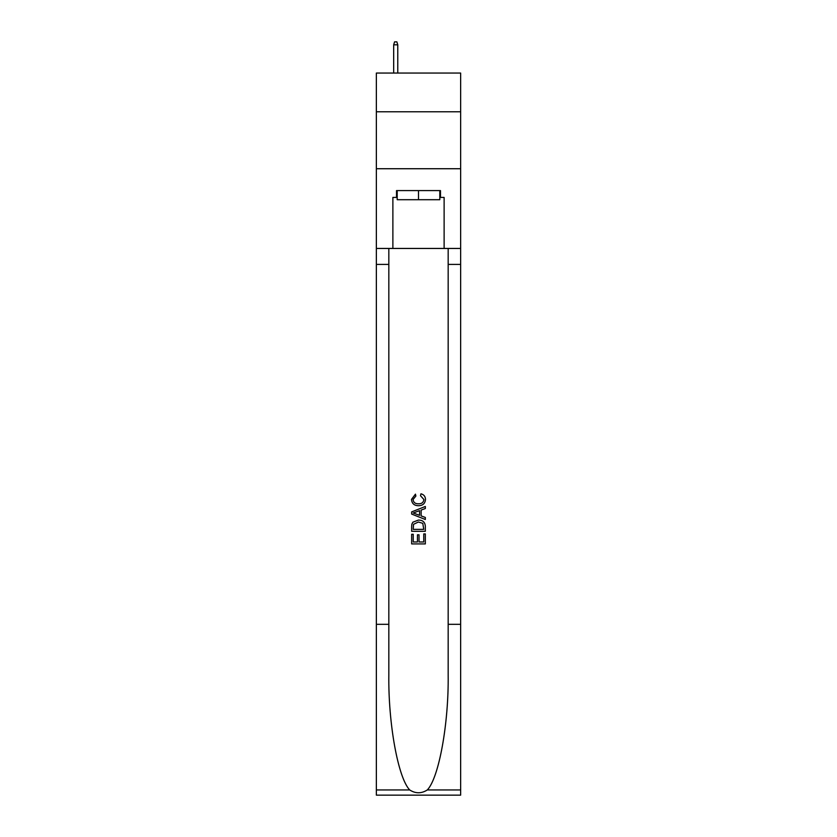 <?xml version="1.0" encoding="UTF-8"?>
<svg xmlns="http://www.w3.org/2000/svg" width="837" height="837" viewBox="0 0 837 837"><rect width="100%" height="100%" fill="white"/><g stroke="black" fill="none" stroke-linecap="round" stroke-linejoin="round"><path stroke-width="1.26" d="M460.643 111.781L460.643 73.06L376.357 73.06L376.357 111.781L460.643 111.781L460.643 168.729L376.357 168.729L376.357 111.781M439.802 190.595L439.802 199.708L397.198 199.708L397.198 190.595M418.5 190.595L418.5 199.708M423.752 533.922L423.752 541.978L419.023 541.978L423.752 541.978L423.752 533.922L425.332 533.922L425.332 543.914L411.658 543.914L411.658 534.278L411.658 543.914M417.443 534.801L417.443 541.978L413.237 541.978L417.443 541.978L417.443 534.801L419.023 534.801L419.023 541.978M412.84 522.215L411.856 524.203L412.84 522.215L418.416 520.08C422.79 520.059 425.091 522.173 425.332 526.4L425.332 531.296L411.658 531.296L411.658 526.619L411.658 531.296M420.948 493.799L420.498 495.724L420.948 493.799C423.846 494.552 425.363 496.414 425.499 499.375C425.133 503.571 422.769 505.684 418.395 505.715L418.395 505.715C414.189 505.621 411.888 503.518 411.49 499.417L415.455 494.144L415.874 496.079L413.059 499.511C413.468 502.462 415.246 503.884 418.385 503.78C421.586 503.947 423.428 502.545 423.93 499.553L420.509 495.724M427.309 789.95L460.643 789.95L460.643 795.15L376.357 795.15L376.357 624.308L388.828 624.308L388.828 675.103C388.222 723.649 398.077 777.876 409.691 789.95C415.56 793.696 421.429 793.696 427.309 789.95C438.923 777.876 448.778 723.649 448.172 675.103L448.172 248.453M411.658 511.899L411.658 514.075L425.332 519.495L411.658 514.075L411.658 511.899L425.332 506.469L411.658 511.899M448.172 624.308L460.643 624.308L460.643 168.729M376.357 624.308L376.357 168.729M388.828 248.453L388.828 624.308M460.643 789.95L460.643 624.308M376.357 248.453L392.877 248.453L392.877 197.427L397.198 197.427M439.802 197.427L440.482 197.427L440.482 190.595L396.518 190.595L396.518 197.427M440.482 197.427L444.123 197.427L444.123 248.453L460.643 248.453M392.877 248.453L444.123 248.453M425.332 506.469L425.332 508.519L421.126 510.068L421.126 515.895L425.332 517.454L425.332 519.495M415.759 513.918L419.546 515.32L419.546 510.654L413.237 512.987L415.759 513.918M419.546 510.654L419.546 515.32M411.658 526.619L411.856 524.203M422.779 523.324L423.752 529.371L422.779 523.324L418.385 522.006L413.52 524.339L413.237 529.371L423.752 529.371L413.237 529.371M411.658 534.278L413.237 534.278L413.237 541.978M397.774 73.06L397.774 44.811L393.672 44.811L393.672 73.06M393.672 44.811L394.583 41.85L396.864 41.85L397.774 44.811M448.172 264.398L460.643 264.398M388.828 264.398L376.357 264.398M376.357 789.95L409.691 789.95"/></g></svg>
